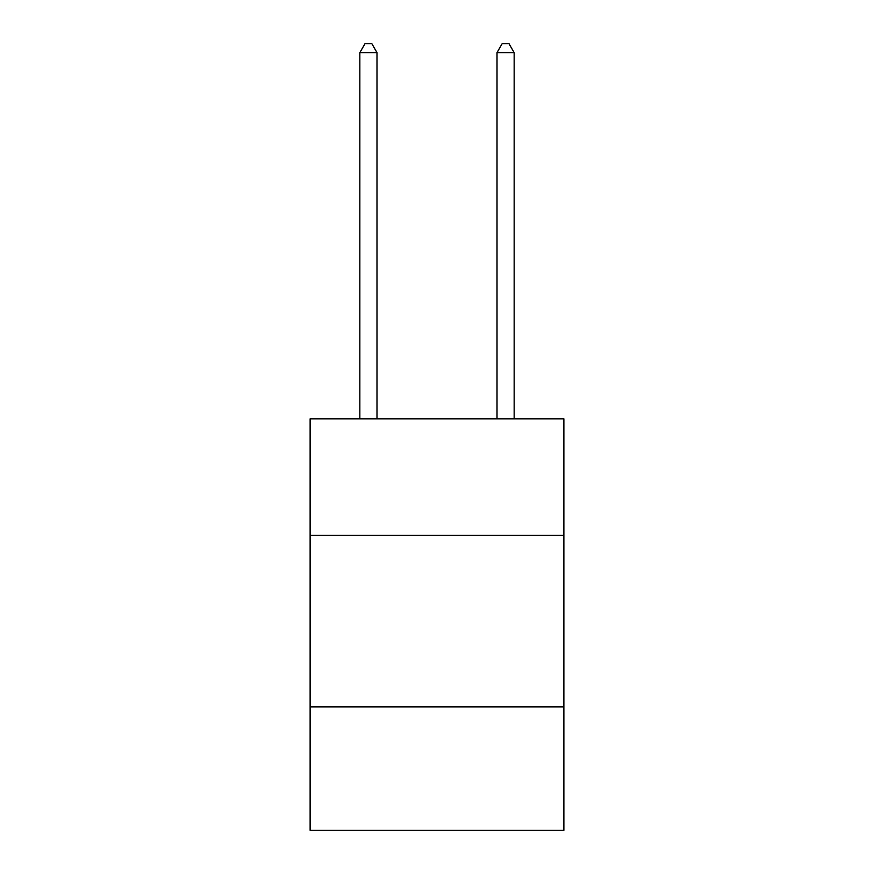 <?xml version="1.0" encoding="UTF-8"?>
<svg xmlns="http://www.w3.org/2000/svg" width="874" height="874" viewBox="0 0 874 874"><rect width="100%" height="100%" fill="white"/><g stroke="black" fill="none" stroke-linecap="round" stroke-linejoin="round"><path stroke-width="1.31" d="M563.872 535.412L563.872 418.832L310.128 418.832L310.128 535.412L563.872 535.412L563.872 830.3L310.128 830.3L310.128 535.412M563.872 706.858L310.128 706.858M376.989 418.832L376.989 52.615L359.848 52.615L359.848 418.832M359.848 52.615L364.993 43.7L371.854 43.7L376.989 52.615M514.152 418.832L514.152 52.615L497.011 52.615L497.011 418.832M497.011 52.615L502.146 43.7L509.007 43.7L514.152 52.615"/></g></svg>
